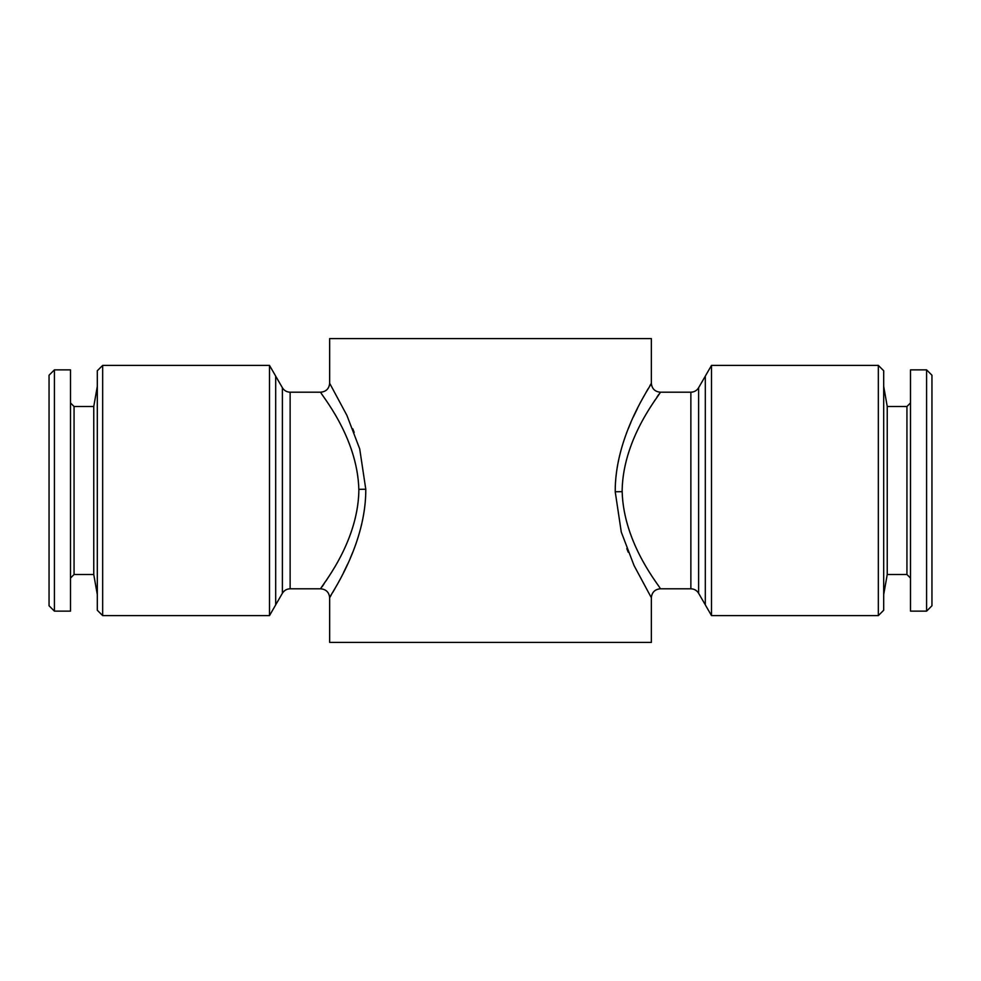 <?xml version="1.0" encoding="UTF-8"?>
<svg xmlns="http://www.w3.org/2000/svg" width="981" height="981" viewBox="0 0 981 981"><rect width="100%" height="100%" fill="white"/><g stroke="black" fill="none" stroke-linecap="round" stroke-linejoin="round"><path stroke-width="1.47" d="M652.537 403.878L654.952 400.15M656.988 397.072L658.852 394.301M659.931 392.719L660.287 392.204C654.867 391.664 651.887 388.684 651.347 383.264L651.347 338.58L329.653 338.58L329.653 383.264L346.918 415.404L359.72 448.93L365.778 489.225C366.171 545.988 329.089 596.497 329.653 597.723C328.022 598.14 364.907 548.514 365.778 491.91M622.15 489.212C623.769 435.27 662.077 392.179 660.287 392.204C661.439 393.05 623.045 436.508 622.138 490.5L622.15 491.665C623.708 545.669 662.089 588.833 660.287 588.796C661.427 587.95 623.045 544.492 622.138 490.5M690.869 588.796L690.869 392.204C694.254 392.093 696.829 390.597 698.619 387.728L698.619 593.272C696.829 590.403 694.254 588.907 690.869 588.796L660.287 588.796C654.867 589.336 651.887 592.316 651.347 597.736L634.082 565.596L621.28 532.07L615.222 491.775C614.829 435.012 651.911 384.503 651.347 383.277C652.978 382.86 616.093 432.486 615.222 489.09M651.004 383.841L649.913 385.692M648.085 388.807L645.964 392.523M637.515 408.329L633.358 416.95M630.795 422.676L628.294 428.648M321.069 588.281L320.713 588.796C326.133 589.336 329.113 592.316 329.653 597.736L329.653 642.42L651.347 642.42L651.347 597.736M626.81 548.587L628.232 552.205M329.996 597.159L331.088 595.308M332.915 592.193L335.036 588.477M343.485 572.671L347.642 564.05M350.205 558.324L352.706 552.352M354.19 432.413L352.768 428.795M358.85 489.335C357.292 435.331 318.911 392.167 320.713 392.204C319.573 393.05 357.955 436.508 358.862 490.5L358.85 489.335L365.778 489.225M328.463 577.122L326.048 580.85M324.012 583.928L322.148 586.699M358.85 491.788C357.231 545.73 318.923 588.821 320.713 588.796C319.561 587.95 357.955 544.492 358.862 490.5M70.497 369.862L70.497 611.138L54.409 611.138L54.409 369.862L70.497 369.862M883.697 490.5L883.697 370.757L878.338 365.398L878.338 615.602L883.697 610.243L883.697 490.5M54.409 369.862L49.05 375.22L49.05 605.78L54.409 611.138M883.697 594.609L887.241 574.498L887.241 406.502L883.697 386.391M887.241 574.498L906.935 574.498L906.935 406.502L910.503 402.921M97.303 594.609L93.759 574.498L93.759 406.502L74.066 406.502L74.066 574.498L70.497 578.079M926.591 611.138L931.95 605.78L931.95 375.22L926.591 369.862L926.591 611.138L910.503 611.138L910.503 369.862L926.591 369.862M269.493 490.5L269.493 365.398L102.662 365.398L102.662 615.602L269.493 615.602L269.493 490.5M705.314 376.115L705.314 604.885L705.314 376.115L711.507 365.398L711.507 615.602L878.338 615.602M102.662 615.602L97.303 610.243L97.303 370.757L102.662 365.398M275.686 604.885L275.686 376.115L275.686 604.885L269.493 615.602M615.222 491.775L622.15 491.665M320.713 588.796L290.131 588.796L290.131 392.204L320.713 392.204C326.133 391.664 329.113 388.684 329.653 383.264M290.131 588.796C286.746 588.907 284.171 590.403 282.381 593.272L282.381 387.728C284.171 390.597 286.746 392.093 290.131 392.204M660.287 392.204L690.869 392.204M887.241 406.502L906.935 406.502M74.066 406.502L70.497 402.921M705.314 604.885L711.507 615.602M711.507 365.398L878.338 365.398M93.759 406.502L97.303 386.391M698.619 593.272L704.971 604.271M698.619 387.728L704.971 376.729M282.381 387.728L276.029 376.729M282.381 593.272L276.029 604.271M275.686 376.115L269.493 365.398M906.935 574.498L910.503 578.079M93.759 574.498L74.066 574.498"/></g></svg>
